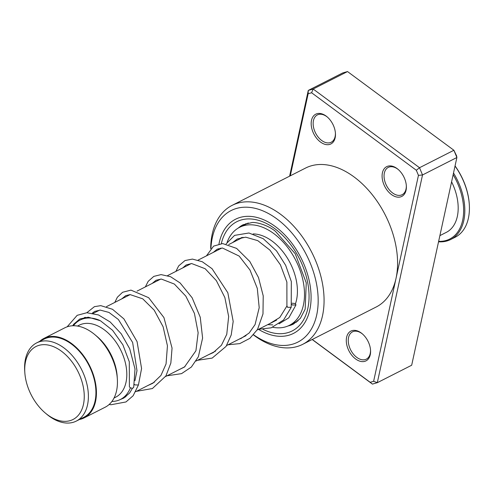 <?xml version="1.0" encoding="UTF-8"?>
<svg xmlns="http://www.w3.org/2000/svg" width="494" height="494" viewBox="0 0 494 494"><rect width="100%" height="100%" fill="white"/><g stroke="black" fill="none" stroke-linecap="round" stroke-linejoin="round"><path stroke-width="0.74" d="M25.318 376.99A40.916 26.133 -116.9 0 0 45.473 413.163A40.916 26.133 -116.9 0 0 83.665 389.019A40.916 26.133 -116.9 0 0 50.32 345.559A40.916 26.133 -116.9 0 0 24.817 372.495A40.916 26.133 -116.9 0 0 25.318 376.99M45.473 413.163L46.831 414.299A43.836 28.004 -116.9 0 0 76.348 421.067A43.836 28.004 -116.9 0 0 87.753 388.432A43.836 28.004 -116.9 0 0 36.642 342.898A43.836 28.004 -116.9 0 0 24.7 370.728L24.817 372.495M76.348 421.067L83.887 417.239A43.836 28.004 -116.9 0 0 95.293 384.598A43.836 28.004 -116.9 0 0 44.182 339.069L36.642 342.898M111.91 401.468A44.534 28.448 -116.9 0 0 120.48 399.43A44.534 28.448 -116.9 0 0 130.428 387.753M114.034 398.022L115.726 397.164A40.36 25.781 -116.9 0 0 126.223 367.116A40.36 25.781 -116.9 0 0 79.17 325.2L77.484 326.059M79.423 419.505A44.534 28.448 -116.9 0 0 84.202 417.856L105.203 407.192A44.534 28.448 -116.9 0 0 117.337 378.923L117.171 376.397A40.36 25.781 -116.9 0 0 116.677 371.963A40.36 25.781 -116.9 0 0 96.793 336.278L94.848 334.66A44.534 28.448 -116.9 0 0 64.868 327.781L43.867 338.452A44.534 28.448 -116.9 0 0 39.718 341.335M117.337 378.923A44.534 28.448 -116.9 0 0 116.794 374.032A44.534 28.448 -116.9 0 0 94.848 334.66M84.202 417.856A44.534 28.448 -116.9 0 0 95.787 384.703A44.534 28.448 -116.9 0 0 43.867 338.452M99.578 320.31A44.534 28.448 -116.9 0 0 80.145 320.026A44.534 28.448 -116.9 0 0 73.445 325.744M361.268 333.005A16.697 10.67 63.1 0 1 362.121 333.678A16.697 10.67 63.1 0 1 370.549 350.277A16.697 10.67 63.1 0 1 355.612 358.971A16.697 10.67 63.1 0 1 346.621 337.241A16.697 10.67 63.1 0 1 361.268 333.005M362.448 333.956A15.308 9.781 -116.9 0 0 361.985 333.604A15.308 9.781 -116.9 0 0 352.463 331.857A15.308 9.781 -116.9 0 0 348.523 343.509A15.308 9.781 -116.9 0 0 356.804 357.403A15.308 9.781 -116.9 0 0 366.326 359.15A15.308 9.781 -116.9 0 0 370.519 349.845M326.151 116.084A16.697 10.67 63.1 0 1 327.003 116.757A16.697 10.67 63.1 0 1 335.438 133.361A16.697 10.67 63.1 0 1 320.501 142.05A16.697 10.67 63.1 0 1 311.504 120.326A16.697 10.67 63.1 0 1 326.151 116.084M327.337 117.041A15.308 9.781 -116.9 0 0 326.867 116.683A15.308 9.781 -116.9 0 0 317.346 114.935A15.308 9.781 -116.9 0 0 313.406 126.588A15.308 9.781 -116.9 0 0 321.687 140.487A15.308 9.781 -116.9 0 0 331.215 142.235A15.308 9.781 -116.9 0 0 335.401 132.929M397.059 168.553A16.697 10.67 63.1 0 1 397.911 169.226A16.697 10.67 63.1 0 1 406.346 185.83A16.697 10.67 63.1 0 1 391.409 194.519A16.697 10.67 63.1 0 1 382.418 172.795A16.697 10.67 63.1 0 1 397.059 168.553M398.244 169.51A15.308 9.781 -116.9 0 0 397.775 169.152A15.308 9.781 -116.9 0 0 388.253 167.404A15.308 9.781 -116.9 0 0 384.313 179.056A15.308 9.781 -116.9 0 0 392.6 192.956A15.308 9.781 -116.9 0 0 402.122 194.704A15.308 9.781 -116.9 0 0 406.315 185.398M253.601 334.796A73.76 47.115 -116.9 0 0 316.889 314.079A73.76 47.115 -116.9 0 0 276.992 218.984A73.76 47.115 -116.9 0 0 210.938 248.321M210.672 248.599A77.935 49.783 63.1 0 1 232.081 205.387A77.935 49.783 63.1 0 1 280.561 214.279A77.935 49.783 63.1 0 1 322.73 285.026A77.935 49.783 63.1 0 1 302.668 344.349A77.935 49.783 63.1 0 1 254.188 335.457A77.935 49.783 63.1 0 1 253.484 334.926M258.486 329.331A64.016 40.891 -116.9 0 0 293.504 333.394A64.016 40.891 -116.9 0 0 309.985 284.668A64.016 40.891 -116.9 0 0 275.343 226.555A64.016 40.891 -116.9 0 0 235.521 219.25A64.016 40.891 -116.9 0 0 218.978 243.913A64.016 40.891 -116.9 0 1 235.521 219.25A64.016 40.891 -116.9 0 1 275.343 226.555A64.016 40.891 -116.9 0 1 309.985 284.668A64.016 40.891 -116.9 0 1 293.504 333.394A64.016 40.891 -116.9 0 1 258.486 329.331M312.282 339.471L370.173 382.3L373.625 381.306L396.034 278.338A77.935 49.783 -116.9 0 0 354.068 176.945A77.935 49.783 -116.9 0 0 305.588 168.046L232.081 205.387M302.668 344.349L376.175 307.009A77.935 49.783 -116.9 0 0 396.034 278.338L418.443 175.37L416.325 170.251L311.597 92.755L308.145 93.755L290.281 175.821M289.62 176.16L308.275 90.427L313.159 89.019L419.523 167.719L422.518 174.962L377.305 382.689L372.427 384.104L312.177 339.52M373.625 381.306L377.305 382.689L411.675 365.233L456.888 157.506L453.887 150.262L347.523 71.562L342.645 72.97L308.275 90.427L308.145 93.755M418.443 175.37L422.518 174.962L456.888 157.506L456.629 155.974L453.887 150.262L419.523 167.719L416.325 170.251M311.597 92.755L313.159 89.019L347.523 71.562M218.262 248.729A64.016 40.891 -116.9 0 0 218.15 249.921A64.016 40.891 -116.9 0 1 218.262 248.729M370.173 382.3L372.427 384.104M291.769 304.366L292.312 305.008L295.949 304.959L295.35 303.532L292.01 303.199M226.104 243.919L234.576 235.379L248.927 232.995L263.259 238.719L276.498 250.853L285.674 265.346L291.337 281.592L291.201 307.287L287.57 307.33L286.983 305.897M134.325 384.357L134.825 384.912L138.431 384.993L141.574 368.524L137.079 341.644L123.908 318.896L112.496 309.281L100.782 305.644L94.428 306.657L86.821 312.739M67.135 326.818L77.169 315.326L86.833 312.739L98.516 314.95L110.174 321.977L121.271 333.839L129.724 348.82L135.01 368.993L133.701 387.24A2.229 1.396 -165.2 0 1 132.25 388.161A2.229 1.396 -165.2 0 1 130.015 387.481A2.229 1.396 -165.2 0 1 129.385 386.172L129.298 361.806L122.889 344.818L112.57 330.295L100.387 320.73L88.278 317.191L79.849 318.951L73.723 324.2L72.674 325.768M239.843 238.905A45.232 28.893 63.1 0 1 241.547 237.515M253.126 233.928A45.232 28.893 63.1 0 1 297.339 288.354A45.232 28.893 63.1 0 1 295.505 303.668M298.092 320.822L289.404 325.33A54.97 35.111 63.1 0 1 272.737 327.263M227.123 242.295A54.97 35.111 63.1 0 1 239.615 227.314A54.97 35.111 63.1 0 1 280.611 239.417A54.97 35.111 63.1 0 1 304.409 290.947A54.97 35.111 63.1 0 1 289.404 325.33M239.615 227.314L248.297 222.973M451.59 181.841A43.139 27.559 63.1 0 1 446.335 232.353L439.882 235.632M438.635 241.344A50.654 32.357 -116.9 0 0 453.146 174.685M453.511 173.011A51.493 32.888 63.1 0 1 450.695 239.504A51.493 32.888 63.1 0 1 438.542 241.788M450.695 239.504L455.277 237.176A51.493 32.888 -116.9 0 0 469.3 204.491A51.493 32.888 -116.9 0 0 455.023 166.064M455.048 165.941A50.654 32.357 63.1 0 1 469.269 203.985L469.3 204.491M220.41 248.772A61.231 39.112 63.1 0 1 220.491 248.161M221.324 243.598A61.231 39.112 63.1 0 1 274.874 228.716A61.231 39.112 63.1 0 1 308.657 303.501A61.231 39.112 63.1 0 1 262.919 329.325M288.021 325.978A55.668 35.556 -116.9 0 0 293.541 324.015L300.364 318.358L305.156 309.201L306.261 282.877L295.208 253.7L275.38 231.254C266.482 224.109 254.737 221.948 251.841 222.572L243.122 224.751A55.668 35.556 -116.9 0 0 238.281 228.049M276.597 320.131L257.183 329.992M246.061 335.642L226.635 345.51M215.501 351.166L196.087 361.028M184.96 366.678L165.539 376.545M154.412 382.195L135.745 391.68M125.914 396.67L120.48 399.43M243.029 237.287L228.703 244.561M221.874 248.031L198.15 260.079M191.326 263.549L167.602 275.596M160.772 279.067L137.054 291.114M130.225 294.585L106.506 306.632M99.677 310.102L93.292 313.344M85.511 317.296L80.145 320.026M232.532 242.616L237.311 238.966L245.697 237.176L257.745 240.634L269.891 250.088L280.401 264.803L286.878 282.074L286.915 306.101M134.961 380.67L136.992 370.661L132.639 342.484L118.369 319.495L108.958 312.43L100.22 310.09L94.694 311.411L92.285 313.147M147.57 385.672L152.862 383.227L160.958 375.415L166.052 363.967L167.441 345.819L163.119 326.781L154.202 310.17L142.76 298.839L130.076 294.591L125.735 295.647L121.629 298.95M178.106 370.16L184.46 367.03L195.92 350.771L198.143 332.765L194.432 313.406L185.818 296.153L174.357 284.056L161.347 279.054L156.048 280.246L152.177 283.433M208.659 354.636L213.309 352.58L221.448 345.232L226.758 334.327L228.66 316.524L224.863 297.549L216.372 280.654L205.152 268.717L191.616 263.537L186.164 264.951L182.724 267.915M239.213 339.119L241.091 338.427L249.124 333.042L255.077 324.583L259.202 307.688L257.294 288.373L250.02 270.082L239.17 256.083L222.454 248.019L217.15 249.211L213.272 252.403M269.755 323.607L279.789 317.469L286.934 305.996M132.491 388.136L129.675 392.946L123.833 398.047L120.005 399.665M138.431 384.993L133.139 395.743L125.97 401.955L110.983 404.747L109.162 404.481M84.425 317.451L84.252 317.938M136.437 391.328L152.387 388.543L165.904 375.946L170.844 363.078L172.054 348.109L163.934 317.568L148.638 297.684L130.966 290.12L122.592 292.275L117.362 297.234L114.793 302.421M166.991 375.811L181.545 373.637L191.363 367.042L198.366 356.761L202.602 338.063L200.243 317.228L192.129 297.752L180.088 282.932L170.529 276.696L161.044 274.602L153.825 276.381L148.194 281.314L145.347 286.903M197.532 360.293L212.179 358.082L226.054 346.418L231.217 334.951L233.187 321.446L227.833 292.751L212.049 268.699L202.256 261.727L192.438 259.091L184.997 260.554L178.68 265.889L175.895 271.385M228.086 344.775L239.757 343.614L249.859 338.347L257.528 329.424L262.987 313.931L263.216 295.857L258.504 277.554L249.803 261.48L236.626 248.408L222.671 243.567L213.606 246.117L206.443 255.867M258.634 329.257L271.181 327.825L283.599 319.976L291.127 307.503M295.949 304.959L288.792 317.852L279.054 323.842M272.762 324.898L267.729 324.632M246 223.566A5.564 5.564 0 0 0 245.259 224.443M295.381 322.298A5.564 5.564 0 0 0 296.394 322.242"/></g></svg>
